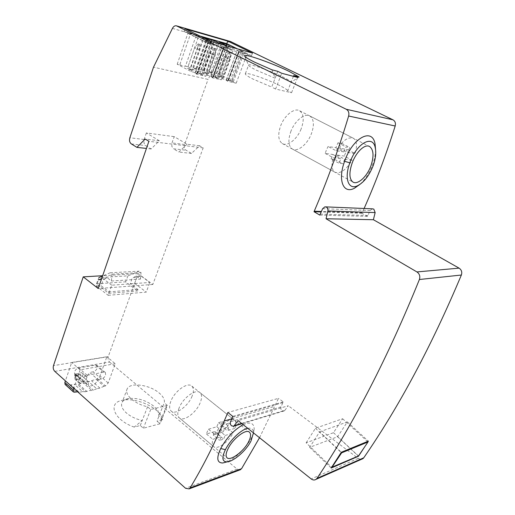 <?xml version="1.0" encoding="UTF-8"?>
<svg xmlns="http://www.w3.org/2000/svg" width="515" height="515" viewBox="0 0 515 515"><rect width="100%" height="100%" fill="white"/><g stroke="black" fill="none" stroke-linecap="round" stroke-linejoin="round"><path stroke-width="0.39" stroke-dasharray="2.58 1.93" d="M306.142 442.816L315.47 428.248L342.623 418.74L333.495 432.703L306.142 442.816L331.641 467.324M315.47 428.248L341.162 452.466M333.495 432.703L358.459 456M342.623 418.74L367.472 441.503M372.326 208.826L370.188 210.5L367.465 216.377L361.968 213.274L364.111 208.485M375.577 149.691C375.487 154.532 374.469 159.599 372.525 164.89C369.435 172.943 365.264 179.42 360.017 184.312M230.443 41.49L228.673 41.754L226.645 43.833L208.073 79.4L153.509 67.175M54.809 371.386L109.521 362.032L108.124 359.605L108.247 356.67L138.136 273.645L152.839 284.467L203.193 147.876L199.588 145.764L191.49 153.444L186.108 150.232C184.37 148.964 183.881 147.052 184.634 144.496L208.073 79.4M109.521 362.032L237.132 469.139L239.765 469.957M259.521 437.724L278.512 398.346L227.881 412.476M241.599 423.42L284.827 410.358L284.177 410.919L282.027 410.655C280.868 409.599 280.533 408.337 281.023 406.863L283.231 401.9L278.512 398.346M284.827 410.358L288.316 405.73L238.078 420.607M360.326 459.309L358.215 458.408L288.316 405.73M199.588 145.764L187.035 144.213L174.212 136.636L171.978 142.938L171.817 146.337L173.471 148.777L186.108 150.232M146.369 132.954L144.123 139.514L143.968 143.048L145.648 145.578L151.14 148.957L159.367 140.788L146.369 132.954L174.212 136.636M187.035 144.213L178.885 152.041L173.471 148.777M159.367 140.788L145.185 139.031M203.193 147.876L148.893 141.29M191.49 153.444L178.885 152.041M151.14 148.957L146.434 148.429M152.839 284.467L98.243 288.542M138.136 273.645L102.652 275.725M140.28 425.506L142.217 420.523L134.241 427.096L140.28 425.506L143.395 428.223L160.081 423.748L156.991 421.103L164.24 402.775C164.935 399.737 163.242 396.473 159.167 392.99C149.878 384.866 130.617 382.059 127.295 388.587C125.705 391.658 127.141 395.198 131.595 399.209C135.96 402.814 141.271 405.344 147.548 406.798L150.708 409.489L167.381 405.402L160.081 423.748M134.241 427.096C114.105 420.298 107.101 402.904 122.197 400.322L123.883 400.013C136.127 397.992 155.704 406.258 161.092 415.747L162.669 419.603L156.991 421.103M243.177 424.675C250.239 421.598 253.908 422.989 254.185 428.841L253.509 432.922M253.457 433.083L251.23 438.452C244.709 449.544 236.655 457.346 227.07 461.878M283.231 401.9L232.786 416.39M367.884 441.883L364.665 446.878M367.465 216.377L319.809 215.103M361.968 213.274L321.193 211.948M319.628 431.873L347.361 421.914L337.608 436.726L309.657 447.348L319.628 431.873L341.284 452.279M309.657 447.348L331.171 468.045M347.361 421.914L368.36 441.136M337.608 436.726L358.318 456.058M247.76 428.338C251.481 427.72 253.386 429.233 253.464 432.883L254.185 428.841M192.108 396.112C188.336 406.084 175.435 415.425 171.167 411.034C169.229 409.103 169.126 405.833 170.858 401.23C174.611 391.072 187.666 381.776 191.805 386.083C193.827 388.065 193.93 391.413 192.108 396.112M150.708 409.489L143.395 428.223M167.381 405.402L164.24 402.775M162.669 419.603L158.923 416.217L157.802 410.603L161.092 415.747M147.548 406.798L142.217 420.523C135.973 419.113 130.694 416.59 126.387 412.959C121.978 408.91 120.587 405.311 122.21 402.151C123.233 400.477 125.094 399.331 127.804 398.707L129.098 398.475C137.943 397.805 146.234 400.406 153.966 406.277L157.802 410.603M293.421 76.342L287.692 90.827L291.535 92.745L275.589 89.031L281.737 73.285M291.535 92.745L297.625 77.443M277.791 71.36L271.688 87.067L252.942 79.046C247.155 76.072 244.638 74.263 245.404 73.6C246.962 72.177 267.575 79.374 279.529 85.439C284.756 88.071 287.479 89.868 287.692 90.827M275.589 89.031L271.688 87.067M271.997 69.834L275.132 78.216L256.303 70.182C251.223 67.632 248.623 65.952 248.5 65.141L244.67 56.206M245.404 73.6L248.661 64.903C250.168 63.648 270.806 70.98 282.838 76.973C288.104 79.58 290.859 81.325 291.097 82.213L299.125 76.973M237.325 48.803L251.52 55.704L209.573 44.078L184.132 31.524L199.826 35.999M184.132 31.524L185.078 28.763M251.52 55.704L252.498 53.077M209.573 44.078L210.571 41.271M196.151 35.548L187.904 33.198L202.324 40.318L206.444 41.47L208.33 42.455L206.032 41.837L207.609 42.777L216.905 45.365L210.538 42.951L208.948 42.166L212.991 43.299L198.661 36.256L196.151 35.548L185.477 66.171L187.994 66.77L198.661 36.256M213.113 77.25L211.292 76.226L207.345 75.319L193.376 68.032L195.835 68.617C198.899 69.692 200.708 70.124 201.262 69.905L203.676 70.465L217.555 77.662L213.686 76.774L215.225 77.578L221.353 79.819L212.45 77.791L210.912 76.78L213.113 77.25L224.115 46.859L218.309 44.786L211.903 41.644M224.115 46.859L221.926 46.273L223.516 47.2L232.381 49.665L224.624 46.55L228.48 47.631L222.12 44.522M228.235 80.713L226.42 79.703L222.647 78.834L208.813 71.675L211.163 72.229C214.092 73.265 215.817 73.677 216.345 73.471L218.663 73.993L232.407 81.074L228.705 80.224L230.231 81.016L236.185 83.198L227.682 81.261L226.136 80.263L228.235 80.713L239.172 51.056L233.553 49.047L227.218 45.957M239.172 51.056L237.087 50.502L238.683 51.423L247.149 53.772L239.584 50.734L243.273 51.764L236.977 48.706M187.994 66.77L202.009 74.096L197.953 73.162L205.82 76.278L196.492 74.154L194.966 73.13L197.284 73.626L195.443 72.583L191.31 71.637L177.205 64.227L179.786 64.832L190.473 33.932M179.786 64.832C182.98 65.952 184.879 66.403 185.477 66.171M202.009 74.096L212.991 43.299M197.953 73.162L208.948 42.166M202.833 74.933L213.873 44.026M205.82 76.278L216.905 45.365M196.492 74.154L207.609 42.777M194.966 73.13L206.032 41.837M195.443 72.583L206.444 41.47M191.31 71.637L202.324 40.318M177.205 64.227L187.904 33.198M190.003 68.997L192.687 70.401L190.099 69.802L187.415 68.392L190.003 68.997L197.181 48.532L199.904 49.904L194.599 47.843L197.181 48.532L198.887 44.071L199.62 44.438L199.904 49.904L192.687 70.401M199.62 44.438L198.932 44.251L190.099 69.802M198.932 44.251L198.191 43.884L198.887 44.071M198.191 43.884L194.599 47.843L187.415 68.392M195.835 68.617L206.328 38.908M201.262 69.905L211.407 41.4L201.262 69.905M203.676 70.465L213.77 42.172M217.555 77.662L228.48 47.631M213.686 76.774L224.624 46.55M218.424 78.499L229.4 48.359M221.353 79.819L232.381 49.665M212.45 77.791L223.516 47.2M210.912 76.78L221.926 46.273M211.292 76.226L222.242 45.887M207.345 75.319L218.309 44.786M193.376 68.032L204.024 37.782M205.807 72.679L208.466 74.063L206 73.49L203.341 72.106L205.807 72.679L212.463 54.094L215.161 55.44L209.998 53.444L212.463 54.094L214.691 48.384L215.418 48.738L215.161 55.44L208.466 74.063M215.418 48.738L214.755 48.558L206 73.49M214.755 48.558L214.028 48.198L214.691 48.384M214.028 48.198L209.998 53.444L203.341 72.106M211.163 72.229L221.611 43.228M216.364 73.452L226.465 45.59M218.663 73.993L228.705 46.376M232.407 81.074L243.273 51.764M228.705 80.224L239.584 50.734M233.308 81.904L244.226 52.491M236.185 83.198L247.149 53.772M227.682 81.261L238.683 51.423M226.136 80.263L237.087 50.502M226.42 79.703L237.306 50.097M222.647 78.834L233.553 49.047M208.813 71.675L219.416 42.153M220.909 76.201L223.542 77.559L221.186 77.012L218.547 75.654L220.909 76.201L227.533 58.06L230.199 59.386L225.177 57.442L227.533 58.06L229.774 52.498L230.495 52.852L230.199 59.386L223.542 77.559M230.495 52.852L229.864 52.678L221.186 77.012M229.864 52.678L229.143 52.324L229.774 52.498M229.143 52.324L225.177 57.442L218.547 75.654M301.082 129.065C297.058 139.365 287.357 146.897 282.22 143.505C278.151 140.363 277.669 134.37 280.772 125.525C284.744 115.09 294.561 107.506 299.621 110.77C303.856 114.04 304.346 120.143 301.082 129.065M79.922 374.205L76.349 374.849L74.694 374.482L74.411 371.965C75.325 369.841 76.767 368.508 78.737 367.974L95.539 365.09L97.052 365.425L97.316 367.942C96.414 370.008 95.024 371.302 93.144 371.83L89.687 372.448L97.992 379.632C95.198 384.789 92.082 386.733 88.638 385.465L88.245 381.493L79.922 374.205L80.211 378.036L75.37 373.781L75.975 374.856L79.703 378.132L78.718 380.939L78.93 382.896L75.216 379.619L76.523 379.896L75.428 375.744L76.053 373.961L75.351 373.781L74.475 376.298L75.003 377.662L78.718 380.939M75.37 373.781L88.638 385.465M76.053 373.961L81.698 372.654L86.533 376.871L89.687 372.448M81.698 372.654L87.029 376.774L86.533 376.871M87.029 376.774L86.044 379.561L82.67 382.709L80.231 383.173L78.93 382.896M65.07 384.435L70.948 384.898L74.321 384.267L78.692 384.203L81.338 383.276L85.117 382.902L97.251 378.821L99.974 375.911L106.863 356.734L71.714 362.483L65.405 380.855M80.211 378.036L79.703 378.132M97.251 378.821L105.472 385.928L108.202 382.986L115.225 363.725L106.863 356.734M115.225 363.725L80.166 369.841L71.714 362.483M105.472 385.928L104.03 386.25L95.809 379.124M104.03 386.25L99.942 388.098L91.722 380.933M99.942 388.098L96.717 388.767L88.483 381.564M85.117 382.902L93.344 390.138L91.876 390.512L83.642 383.257M96.717 388.767L93.344 390.138M91.876 390.512L89.578 390.55L85.503 391.735L77.25 384.409M78.692 384.203L86.938 391.509M85.503 391.735L82.587 391.619L74.321 384.267M82.587 391.619L79.22 392.288L70.948 384.898M75.699 391.934L67.413 384.512M79.22 392.288L77.668 391.825M80.166 369.841L73.729 388.297M88.245 381.493L84.679 382.169L83.037 381.827L74.694 374.482M83.037 381.827L82.773 379.31C83.7 377.173 85.149 375.821 87.119 375.268L103.876 372.203L105.382 372.525L105.627 375.042C104.706 377.115 103.315 378.428 101.436 378.976L97.992 379.632M111.716 285.188L102.543 278.164L107.339 277.875L103.303 279.581L98.507 279.883L96.363 286.14L108.169 295.32L111.716 285.188L149.814 282.465L140.782 275.808L136.784 277.456L132.387 277.733L130.244 283.72L134.64 283.411L136.784 277.456M140.782 275.808L136.391 276.079L140.46 279.091L111.452 281.01L107.339 277.875M102.543 278.164L101.687 278.531M136.391 276.079L132.387 277.733M140.46 279.091L141.007 272.512L139.185 271.173L127.99 275.84L98.867 277.604L96.447 283.829L108.684 293.312L109.006 291.87L101.159 285.799L103.303 279.581M111.452 281.01L111.987 274.173L110.139 272.783L102.543 276.034M96.363 286.14L101.159 285.799M108.169 295.32L146.273 292.108L149.814 282.465M134.64 283.411L146.273 292.108M127.99 275.84L125.576 281.834L137.679 290.943L138.007 289.552L130.244 283.72M138.007 289.552L109.006 291.87M111.987 274.173L141.007 272.512M110.139 272.783L139.185 271.173M96.447 283.829L125.576 281.834M108.684 293.312L137.679 290.943M334.847 159.47L342.758 163.706L339.005 163.242L340.943 158.742L333.211 157.719C331.171 165.083 331.737 169.911 334.898 172.216C340.286 174.076 346.022 170.072 352.106 160.216L344.232 156.051L336.752 155.021L334.847 159.47L331.061 158.981L339.005 163.242M336.752 155.021L344.696 159.238L342.758 163.706M344.696 159.238L352.106 160.216M331.061 158.981L332.973 154.5L325.177 153.425L326.484 149.801L328.068 146.505L335.877 147.683L337.982 142.758L341.748 143.363L339.649 148.256L347.142 149.389L344.232 156.051M325.177 153.425L333.211 157.719M291.033 130.977C287.853 139.868 288.265 145.874 292.275 148.983C297.342 152.337 307.049 144.709 311.157 134.357C314.485 125.383 314.066 119.274 309.901 116.023C304.912 112.791 295.089 120.478 291.033 130.977M335.877 147.683L343.891 151.899L336.147 150.766L328.068 146.505M336.147 150.766C342.288 140.672 348.069 136.514 353.483 138.303C356.85 140.782 357.378 145.854 355.054 153.522L347.142 149.389M339.649 148.256L347.631 152.44L355.054 153.522M343.891 151.899L346.029 146.949L349.762 147.528L347.631 152.44M341.748 143.363L349.762 147.528M337.982 142.758L346.029 146.949M332.973 154.5L340.943 158.742M217.285 433.92L223.6 439.121L219.57 440.402L221.154 436.739L212.85 439.334C211.91 442.758 212.148 445.147 213.558 446.511C217.079 450.142 228.151 442.372 233.179 432.973L226.877 427.856L218.843 430.283L217.285 433.92L213.236 435.162L219.57 440.402M218.843 430.283L225.177 435.478L223.6 439.121M225.177 435.478L233.179 432.973M213.236 435.162L214.794 431.506L206.464 434.023L207.365 431.473L208.44 429.227L216.828 426.742L218.579 422.648L222.615 421.47L220.871 425.551L228.95 423.156L226.877 427.856M206.464 434.023L212.85 439.334M179.078 408.035C177.315 412.663 177.385 415.927 179.291 417.832C183.488 422.171 196.389 412.689 200.226 402.679C202.086 397.96 202.015 394.625 200.026 392.662C195.964 388.407 182.902 397.844 179.078 408.035M216.828 426.742L223.207 431.963L214.858 434.525L208.44 429.227M214.858 434.525C219.834 424.785 231.261 416.796 234.718 420.407C236.269 421.888 236.456 424.508 235.284 428.261L228.95 423.156M220.871 425.551L227.231 430.727L235.284 428.261M223.207 431.963L224.984 427.849L229.001 426.639L227.231 430.727M222.615 421.47L229.001 426.639M218.579 422.648L224.984 427.849M214.794 431.506L221.154 436.739M362.167 212.83L321.405 211.465M172.422 28.396L226.645 43.833M184.634 144.496L171.978 142.938M144.123 139.514L129.857 137.756M131.396 143.942L145.648 145.578M108.247 356.67L53.483 365.631M237.132 469.139L185.542 488.278M231.756 418.817L274.939 406.271M282.889 402.653L232.439 417.202M281.023 406.863L230.533 421.721M358.215 458.408L311.176 478.937M370.188 210.5L322.641 208.678M367.871 215.482L320.233 214.124M251.23 438.452L250.947 441.104M166.693 405.562L159.393 423.929M199.511 73.973L210.538 42.951M211.845 43.46L200.799 74.469M197.039 73.606L208.092 42.417M208.041 42.256L197 73.4M215.225 77.578L226.201 47.322M227.469 47.818L216.48 78.055M212.888 77.231L223.89 46.82M223.819 46.659L212.83 77.025M230.231 81.016L241.149 51.494M242.378 51.976L231.454 81.479M228.023 80.694L238.966 51.024M238.87 50.856L227.945 80.488M372.525 164.89L373.137 165.785M75.975 374.856L75.003 377.662L75.216 379.619L74.475 376.298L75.428 375.744M86.044 379.561L82.336 376.317L83.314 373.536M78.486 375.197L78.068 375.583L78.969 379.446L82.336 376.317L78.486 375.197L79.11 373.414M80.231 383.173L76.523 379.896L78.969 379.446L82.67 382.709M78.068 375.583L75.621 376.027M108.202 382.986L99.974 375.911M74.173 392.211L65.881 384.769M76.349 374.849L84.679 382.169M87.119 375.268L78.737 367.974M95.539 365.09L103.876 372.203M101.436 378.976L93.144 371.83M176.774 25.93L176.394 25.821M284.177 410.919L241.953 423.703M325.744 206.876L324.894 206.837M171.167 411.034L226.999 457.758M191.805 386.083L249.498 432.233M129.098 398.475L123.883 400.013M127.295 388.587L122.21 402.151M197.284 73.626L208.33 42.455M216.345 73.471L226.452 45.584M282.22 143.505L352.897 182.02M299.621 110.77L369.667 146.582M105.382 372.525L97.052 365.425M292.275 148.983L334.898 172.216M309.901 116.023L353.483 138.303M179.291 417.832L213.558 446.511M200.026 392.662L234.718 420.407"/><path stroke-width="0.77" d="M331.827 467.504L341.593 452.878L367.993 441.979L358.459 456L331.641 467.324M341.162 452.466L341.593 452.878M367.472 441.503L367.993 441.979M348.629 116.023C338.503 149.698 327.038 181.434 314.227 211.227L314.021 211.717L319.809 215.103L322.641 208.678L324.894 206.837L326.446 207.146C327.688 207.996 328.164 209.264 327.881 210.95L326.053 218.753L416.931 271.933C419.551 273.793 420.369 276.323 419.397 279.51C388.065 356.921 353.927 423.214 316.983 478.377L316.126 479.298C314.575 480.341 312.927 480.218 311.176 478.937L238.078 420.607L233.816 426.169L231.583 425.847C230.372 424.675 230.025 423.298 230.533 421.721L232.786 416.39L227.881 412.476L224.218 421.006C213.706 445.404 202.337 467.691 190.112 487.872L189.127 488.89L185.542 488.278L54.809 371.386C53.315 369.828 52.878 367.916 53.483 365.631L83.237 276.858L98.243 288.542L148.893 141.29L145.185 139.031L136.926 147.374L131.396 143.942C129.613 142.584 129.098 140.524 129.857 137.756L153.509 67.175L172.422 28.396C173.529 26.381 174.855 25.518 176.4 25.814L346.26 109.264C348.546 110.667 349.337 112.92 348.629 116.023L395.198 126.001C395.874 123.182 395.134 121.115 392.977 119.821L230.443 41.49M364.111 208.485C375.647 182.49 386.012 155.002 395.198 126.001M360.017 184.312L354.52 188.194C343.183 194.445 337.57 180.025 344.606 161.311C352.44 137.949 372.416 127.063 375.087 144.103L375.577 149.691M239.765 469.957L241.58 468.682L259.521 437.724M360.326 459.309L362.933 458.665L363.757 457.803C399.196 406.483 431.731 345.559 461.369 275.023C462.296 272.12 461.53 269.828 459.084 268.141L373.394 219.725L375.158 212.586L373.806 209.116L372.326 208.826M297.625 77.443L281.737 73.285L277.791 71.36L271.997 69.834L254.668 62.18C247.985 58.877 244.593 56.74 244.483 55.775C243.956 53.148 272.544 63.248 289.237 71.45L299.125 76.973L293.73 75.55L297.625 77.443M185.078 28.763L227.701 41.091L252.498 53.077L210.571 41.271L185.078 28.763M146.434 148.429L136.926 147.374M102.652 275.725L83.237 276.858M227.07 461.878L222.705 462.998C216.944 462.863 216.281 458.041 220.71 448.546C226.6 437.789 234.087 429.832 243.177 424.675M367.884 441.883L368.36 441.136L341.284 452.279L331.171 468.045L358.498 456.226L364.665 446.878M373.394 219.725L326.053 218.753M321.193 211.948L314.021 211.717M253.464 432.941L250.947 441.104C245.906 451.082 233.218 461.73 226.973 461.884C222.152 461.749 221.624 457.674 225.403 449.653C230.051 440.228 241.194 429.401 247.76 428.338M228.087 448.636C225.866 453.142 225.499 456.181 226.999 457.758C230.263 461.337 243.762 451.513 248.591 441.78C250.889 437.164 251.191 433.984 249.498 432.233C246.054 428.422 232.883 438.677 228.087 448.636M293.73 75.55L293.421 76.342M199.826 35.999L226.767 43.672L227.701 41.091M226.767 43.672L237.325 48.803M213.77 42.172L214.298 40.698L211.897 40.016L211.401 41.4L211.897 40.016L204.024 37.782L211.903 41.644M214.298 40.698L222.12 44.522M226.465 45.59L226.935 44.29L219.416 42.153L227.218 45.957M226.452 45.584L226.922 44.303L229.227 44.94L236.977 48.706M206.328 38.908L206.476 38.477M221.611 43.228L221.759 42.816M228.705 46.376L229.227 44.94M373.137 165.785C369.223 175.531 364.156 182.117 357.938 185.542C348.481 190.73 343.943 178.473 349.852 162.83C356.438 143.305 373.072 133.977 375.326 148.14C376.265 153.219 375.538 159.096 373.137 165.785M352.048 163.377C348.945 172.828 349.234 179.046 352.897 182.02C357.584 185.194 367.034 176.78 370.942 165.759C374.077 156.18 373.652 149.788 369.667 146.582C364.929 143.453 355.929 152.176 352.048 163.377M65.405 380.855L64.851 382.465L65.07 384.435L73.368 391.889L73.162 389.919L73.729 388.297M77.668 391.825L74.173 392.211L73.368 391.889M101.687 278.531L98.507 279.883M102.543 276.034L98.867 277.604M321.405 211.465L314.227 211.227M392.977 119.821L346.26 109.264M231.1 41.715L176.999 26.033M190.112 487.872L241.58 468.682M224.218 421.006L231.756 418.817M234.486 425.57L241.599 423.42M363.757 457.803L316.983 478.377M461.369 275.023L419.397 279.51M416.931 271.933L459.084 268.141M375.158 212.586L327.881 210.95M220.71 448.546L225.403 449.653M344.606 161.311L349.852 162.83M64.851 382.465L73.162 389.919M230.514 41.509L176.774 25.93M240.614 469.641L189.127 488.89M241.953 423.703L233.816 426.169M362.933 458.665L316.126 479.298M372.332 208.826L325.744 206.876M222.705 462.998L226.973 461.884M244.67 56.206L244.483 55.775M354.52 188.194L357.938 185.542M375.087 144.103L375.326 148.14"/></g></svg>
